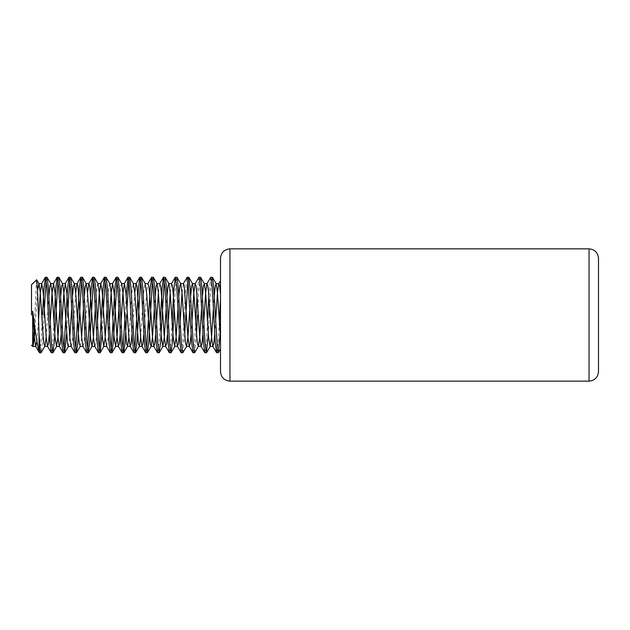 <?xml version="1.0" encoding="UTF-8"?>
<svg xmlns="http://www.w3.org/2000/svg" width="630" height="630" viewBox="0 0 630 630"><rect width="100%" height="100%" fill="white"/><g stroke="black" fill="none" stroke-linecap="round" stroke-linejoin="round"><path stroke-width="0.47" stroke-dasharray="3.15 2.36" d="M31.5 315L31.5 284.76L31.5 315M36.548 279.712L34.367 323.725M46.919 277.2L46.179 280.074M58.732 277.2L57.992 280.074M70.544 277.2L69.804 280.074M82.357 277.2L81.617 280.074M94.169 277.2L93.429 280.074M105.982 277.2L105.241 280.074M117.794 277.2L117.054 280.074M125.173 315L126.165 296.076M129.607 277.2L128.866 280.074M126.984 308.18L126.654 315M141.419 277.2L140.679 280.074M153.232 277.2L152.491 280.074M165.044 277.2L164.304 280.074M176.857 277.2L175.376 288.272L174.234 308.18M184.236 315L185.716 288.272L187.039 277.334M188.669 277.2L187.929 280.074M197.04 296.076L198.852 277.334M200.482 277.2L199.001 288.272L197.529 315M208.853 296.076L210.664 277.334M212.294 277.2L210.814 288.272L209.672 308.18M220.5 327.844L220.5 293.911L220.161 333.924M39.532 352.8L41.013 341.728L42.486 315M43.966 315L42.486 341.728L41.163 352.666M51.345 352.8L52.825 341.728L53.967 321.82M63.157 352.8L63.898 349.926M67.591 315L66.599 333.924M74.97 352.8L75.71 349.926M86.782 352.8L87.523 349.926M98.595 352.8L99.335 349.926M103.029 315L102.036 333.924M110.407 352.8L111.148 349.926M113.03 321.82L113.361 315M122.22 352.8L122.96 349.926M134.032 352.8L134.773 349.926M145.845 352.8L146.585 349.926M157.657 352.8L159.13 341.728L160.28 321.82M169.47 352.8L170.951 341.728L172.092 321.82M181.282 352.8L182.763 341.728L183.905 321.82M184.724 333.924L182.913 352.666M193.095 352.8L194.576 341.728L195.717 321.82M196.536 333.924L194.725 352.666M204.907 352.8L206.388 341.728L207.53 321.82M209.341 315L208.349 333.924M216.72 352.8L218.2 341.728L219.342 321.82M220.5 293.911L220.5 280.736M36.91 341.515L38.556 319.15M49.384 333.924L50.203 321.82M61.197 333.924L62.016 321.82M71.096 346.248L72.017 344.019L72.757 337.207L75.71 292.793M82.908 346.248L83.829 344.019L84.57 337.207L87.523 292.793M94.721 346.248L95.642 344.019L97.453 321.82M106.714 346.405L108.195 337.207L109.266 321.82M120.259 333.924L121.078 321.82M132.072 333.924L134.773 292.793M143.884 333.924L146.585 292.793L147.877 283.752M155.697 333.924L156.516 321.82M158.398 292.793L159.784 283.594M167.509 333.924L168.328 321.82M170.21 292.793L171.502 283.752M179.322 333.924L180.141 321.82M182.023 292.793L183.495 283.594M191.134 333.924L191.953 321.82M202.947 333.924L203.766 321.82M214.759 333.924L215.578 321.82M35.012 328.403L37.532 290.351M46.179 337.207L48.88 296.076M59.874 308.18L60.693 296.076M68.323 346.405L69.804 337.207M71.686 308.18L72.505 296.076M80.23 346.405L81.617 337.207M83.499 308.18L84.318 296.076M95.311 308.18L96.382 292.793L97.122 285.981L97.949 283.594M107.124 308.18L108.935 285.981L109.856 283.752M118.936 308.18L120.747 285.981L121.669 283.752M128.866 337.207L131.82 292.793L133.292 283.594M140.679 337.207L143.632 292.793L145.105 283.594M154.374 308.18L155.193 296.076M166.186 308.18L167.005 296.076M177.999 308.18L178.818 296.076M189.811 308.18L190.63 296.076M201.624 308.18L202.443 296.076M213.436 308.18L214.255 296.076M220.5 348.957L220.5 338.271M220.5 371.7L220.5 258.3M598.5 371.7L598.5 258.3M229.95 381.15L229.95 248.85M589.05 381.15L589.05 248.85"/><path stroke-width="0.94" d="M31.5 315L31.5 284.76L31.5 315M33.075 346.248L32.665 346.177L32.665 311.189L33.193 315C35.296 332.27 37.249 344.46 39.06 351.579L39.532 352.8L41.005 352.8M37.532 290.351L38.981 283.752L40.273 292.793L43.226 337.207L43.966 344.019L44.887 346.248L41.013 352.8L40.273 349.926L39.06 334.136L37.548 290.769L36.658 279.752L31.5 284.76M34.367 323.725L32.98 346.366M42.486 315L43.966 288.272L45.439 277.2L46.919 288.272L49.872 341.728L51.195 352.666L52.825 352.8L51.345 341.728L48.392 288.272L47.069 277.334L45.439 277.2M46.179 280.074L43.966 315M53.967 321.82L55.779 288.272L57.251 277.2L58.732 288.272L61.685 341.728L63.008 352.666L64.638 352.8L63.157 341.728L60.204 288.272L58.881 277.334L57.251 277.2M57.992 280.074L54.298 341.728L52.825 352.8M63.898 349.926L67.591 288.272L69.064 277.2L70.544 288.272L73.497 341.728L74.82 352.666L76.45 352.8L74.97 341.728L72.017 288.272L70.694 277.334L69.064 277.2M69.804 280.074L67.591 315M75.71 349.926L79.404 288.272L80.876 277.2L82.357 288.272L85.31 341.728L86.633 352.666L88.263 352.8L86.782 341.728L83.829 288.272L82.506 277.334L80.876 277.2M81.617 280.074L77.923 341.728L76.45 352.8M87.523 349.926L91.208 288.272L92.689 277.2L94.161 288.272L97.114 341.728L98.445 352.666L100.075 352.8L98.595 341.728L95.642 288.272L94.319 277.334L92.689 277.2M93.429 280.074L89.736 341.728L88.263 352.8M99.335 349.926L103.021 288.272L104.501 277.2L105.974 288.272L108.927 341.728L110.258 352.666L111.888 352.8L110.407 341.728L107.454 288.272L106.131 277.334L104.501 277.2M105.241 280.074L103.029 315M113.361 315L114.841 288.272L116.314 277.2L117.794 288.272L120.747 341.728L122.07 352.666L123.701 352.8L122.22 341.728L119.267 288.272L117.944 277.334L116.314 277.2M117.054 280.074L113.361 341.728L111.888 352.8M126.165 296.076L127.977 277.334L128.866 280.074L132.552 341.728L133.883 352.666L135.513 352.8L134.032 341.728L131.079 288.272L129.756 277.334L128.126 277.2M128.866 280.074L126.984 308.18M134.773 349.926L138.458 288.272L139.939 277.2L141.411 288.272L144.364 341.728L145.695 352.666L147.326 352.8L145.845 341.728L142.892 288.272L141.569 277.334L139.939 277.2M140.679 280.074L136.986 341.728L135.513 352.8M146.585 349.926L150.271 288.272L151.751 277.2L153.224 288.272L156.177 341.728L157.508 352.666L159.138 352.8L157.657 341.728L154.704 288.272L153.381 277.334L151.751 277.2M152.491 280.074L148.798 341.728L147.326 352.8M160.28 321.82L162.083 288.272L163.564 277.2L165.044 288.272L167.997 341.728L169.32 352.666L170.951 352.8L169.47 341.728L166.517 288.272L165.194 277.334L163.564 277.2M164.304 280.074L160.611 341.728L159.138 352.8M172.092 321.82L173.904 288.272L175.376 277.2L176.857 288.272L179.81 341.728L181.133 352.666L182.763 352.8L181.282 341.728L178.329 288.272L177.006 277.334L175.376 277.2M174.234 308.18L172.423 341.728L170.951 352.8M183.314 283.752L187.189 277.2L187.929 280.074L191.622 341.728L192.945 352.666L194.576 352.8L193.095 341.728L190.142 288.272L188.819 277.334L187.189 277.2M187.929 280.074L184.724 333.924M195.717 321.82L197.04 296.076M191.953 321.82L193.835 292.793L195.127 283.752L199.001 277.2L200.482 288.272L203.435 341.728L204.758 352.666L206.388 352.8L204.907 341.728L201.954 288.272L200.631 277.334L199.001 277.2M207.53 321.82L208.853 296.076M203.766 321.82L205.648 292.793L206.939 283.752L210.814 277.2L212.294 288.272L215.247 341.728L216.57 352.666L218.2 352.8M220.161 333.924L218.35 352.666L217.46 349.926L213.767 288.272L212.444 277.334L210.814 277.2M209.672 308.18L209.341 315M219.342 321.82L220.5 298.943M39.06 334.136L39.06 351.579M66.599 333.924L64.638 352.8M102.036 333.924L100.075 352.8M111.148 349.926L113.03 321.82M122.96 349.926L125.173 315M126.654 315L125.173 341.728L123.701 352.8M183.905 321.82L184.236 315M178.818 296.076L179.81 285.981L180.731 283.752L182.023 292.793L184.976 337.207L185.716 344.019L186.637 346.248L182.763 352.8M197.529 315L196.536 333.924M190.63 296.076L191.622 285.981L192.544 283.752L193.835 292.793L196.788 337.207L197.529 344.019L198.45 346.248L194.576 352.8M208.349 333.924L206.388 352.8M32.665 311.189L34.367 337.207L35.658 346.248L36.91 341.515M38.556 319.15L40.273 292.793L41.745 283.594L43.226 292.793L46.179 337.207L47.471 346.248L48.392 344.019L49.384 333.924M50.203 321.82L52.085 292.793L53.558 283.594L55.038 292.793L57.992 337.207L59.283 346.248L60.204 344.019L61.197 333.924M62.016 321.82L63.898 292.793L65.37 283.594L66.851 292.793L69.804 337.207L71.096 346.248L74.82 352.666M75.71 292.793L77.002 283.752L77.923 285.981L81.617 337.207L82.908 346.248L86.633 352.666M87.523 292.793L88.814 283.752L89.736 285.981L93.429 337.207L94.721 346.248L98.445 352.666M97.453 321.82L99.335 292.793L100.808 283.594L102.288 292.793L105.241 337.207L106.714 346.405L103.761 346.405L105.241 337.207L107.124 308.18M109.266 321.82L111.148 292.793L112.62 283.594L114.101 292.793L117.054 337.207L118.346 346.248L119.267 344.019L120.259 333.924M121.078 321.82L122.96 292.793L124.433 283.594L125.913 292.793L128.866 337.207L130.158 346.248L131.079 344.019L132.072 333.924M134.773 292.793L136.064 283.752L136.986 285.981L140.679 337.207L141.97 346.248L142.892 344.019L143.884 333.924M151.602 277.334L147.877 283.752L148.798 285.981L149.538 292.793L152.491 337.207L153.783 346.248L154.704 344.019L155.697 333.924M156.516 321.82L158.398 292.793M163.414 277.334L159.689 283.752L160.611 285.981L161.351 292.793L164.304 337.207L165.595 346.248L166.517 344.019L167.509 333.924M168.328 321.82L170.21 292.793M175.227 277.334L171.502 283.752L172.423 285.981L173.163 292.793L176.116 337.207L177.408 346.248L178.329 344.019L179.322 333.924M180.141 321.82L182.023 292.793M180.542 283.594L183.495 283.594L184.236 285.981L187.929 337.207L189.22 346.248L190.142 344.019L191.134 333.924M195.127 283.752L196.048 285.981L196.788 292.793L199.741 337.207L201.033 346.248L201.954 344.019L202.947 333.924M206.939 283.752L207.861 285.981L208.601 292.793L211.554 337.207L212.845 346.248L213.767 344.019L214.759 333.924M215.578 321.82L217.46 292.793L218.752 283.752L219.673 285.981L220.5 293.911M32.665 346.177L33.075 346.24L34.367 337.207L35.012 328.403M44.887 346.248L46.179 337.207M48.88 296.076L49.872 285.981L50.794 283.752L52.085 292.793L55.038 337.207L56.511 346.405L57.992 337.207L59.874 308.18M60.693 296.076L61.685 285.981L62.606 283.752L63.898 292.793L67.591 344.019L68.323 346.405L71.277 346.405M69.804 337.207L71.686 308.18M72.505 296.076L73.497 285.981L74.419 283.752L75.71 292.793L78.663 337.207L79.404 344.019L80.325 346.248L76.6 352.666M81.617 337.207L83.499 308.18M84.318 296.076L85.31 285.981L86.231 283.752L87.523 292.793L90.476 337.207L91.948 346.405L93.429 337.207L95.311 308.18M100.808 283.594L97.855 283.594L99.335 292.793L102.288 337.207L103.761 346.405M106.131 277.334L109.856 283.752L111.148 292.793L114.101 337.207L115.573 346.405L117.054 337.207L118.936 308.18M117.944 277.334L121.669 283.752L122.96 292.793L126.654 344.019L127.575 346.248L128.866 337.207M136.245 283.594L133.292 283.594L134.773 292.793L138.466 344.019L139.387 346.248L140.679 337.207M148.058 283.594L145.105 283.594L146.585 292.793L150.279 344.019L151.2 346.248L152.491 337.207L154.374 308.18M155.193 296.076L156.185 285.981L157.106 283.752L158.398 292.793L161.351 337.207L162.823 346.405L164.304 337.207L166.186 308.18M167.005 296.076L167.997 285.981L168.919 283.752L170.21 292.793L173.163 337.207L174.636 346.405L176.116 337.207L177.999 308.18M186.637 346.248L187.929 337.207L189.811 308.18M198.45 346.248L199.741 337.207L201.624 308.18M202.443 296.076L203.435 285.981L204.356 283.752L205.648 292.793L208.601 337.207L210.073 346.405L211.554 337.207L213.436 308.18M214.255 296.076L215.247 285.981L216.169 283.752L217.46 292.793L220.5 338.271M229.95 381.15L229.95 248.85C224.233 249.433 221.083 252.583 220.5 258.3L220.5 371.7C221.083 377.417 224.233 380.567 229.95 381.15L589.05 381.15C594.767 380.567 597.917 377.417 598.5 371.7L598.5 258.3C597.917 252.583 594.767 249.433 589.05 248.85L589.05 381.15M31.5 345.24L32.807 346.547M220.5 280.736L218.752 283.752M216.57 352.666L212.845 346.248M204.758 352.666L201.033 346.248M192.945 352.666L189.22 346.248M181.133 352.666L177.408 346.248M169.32 352.666L165.595 346.248M157.508 352.666L153.783 346.248M145.695 352.666L141.97 346.248M139.789 277.334L136.064 283.752M133.883 352.666L130.158 346.248M127.977 277.334L124.252 283.752M122.07 352.666L118.346 346.248M116.164 277.334L112.439 283.752M110.258 352.666L106.533 346.248M104.352 277.334L100.627 283.752M92.539 277.334L88.814 283.752M80.727 277.334L77.002 283.752M68.914 277.334L65.189 283.752M63.008 352.666L59.283 346.248M57.102 277.334L53.377 283.752M51.195 352.666L47.471 346.248M45.289 277.334L41.564 283.752M39.383 352.666L35.658 346.248M35.839 346.405L32.886 346.405M41.745 283.594L38.792 283.594M47.652 346.405L44.698 346.405M53.558 283.594L50.605 283.594M59.464 346.405L56.511 346.405M65.37 283.594L62.417 283.594M77.183 283.594L74.23 283.594M83.089 346.405L80.136 346.405M88.995 283.594L86.042 283.594M94.902 346.405L91.948 346.405M112.62 283.594L109.667 283.594M118.527 346.405L115.573 346.405M124.433 283.594L121.48 283.594M130.339 346.405L127.386 346.405M142.152 346.405L139.198 346.405M153.964 346.405L151.011 346.405M159.87 283.594L156.917 283.594M165.777 346.405L162.823 346.405M171.683 283.594L168.73 283.594M177.589 346.405L174.636 346.405M189.402 346.405L186.448 346.405M195.308 283.594L192.355 283.594M201.214 346.405L198.261 346.405M207.12 283.594L204.167 283.594M213.027 346.405L210.073 346.405M218.933 283.594L215.98 283.594M220.5 348.957L218.35 352.666M38.981 283.752L36.658 279.752M50.794 283.752L47.069 277.334M56.7 346.248L52.975 352.666M62.606 283.752L58.881 277.334M68.513 346.248L64.788 352.666M74.419 283.752L70.694 277.334M86.231 283.752L82.506 277.334M92.138 346.248L88.413 352.666M98.044 283.752L94.319 277.334M103.95 346.248L100.225 352.666M115.763 346.248L112.038 352.666M127.575 346.248L123.85 352.666M133.481 283.752L129.756 277.334M139.387 346.248L135.663 352.666M145.294 283.752L141.569 277.334M151.2 346.248L147.475 352.666M157.106 283.752L153.381 277.334M163.012 346.248L159.288 352.666M168.919 283.752L165.194 277.334M174.825 346.248L171.1 352.666M180.731 283.752L177.006 277.334M192.544 283.752L188.819 277.334M204.356 283.752L200.631 277.334M210.262 346.248L206.538 352.666M216.169 283.752L212.444 277.334M229.95 248.85L589.05 248.85"/></g></svg>

